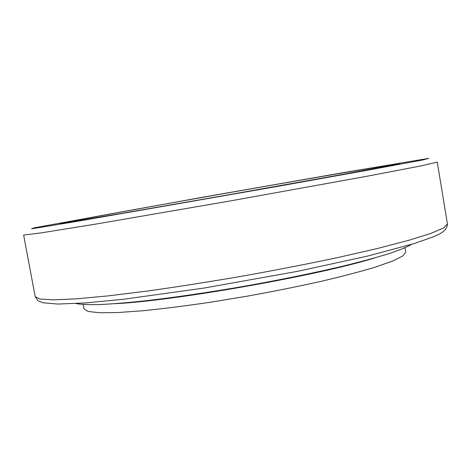 <?xml version="1.0" encoding="UTF-8"?>
<svg xmlns="http://www.w3.org/2000/svg" width="471" height="471" viewBox="0 0 471 471"><rect width="100%" height="100%" fill="white"/><g stroke="black" fill="none" stroke-linecap="round" stroke-linejoin="round"><path stroke-width="0.71" d="M405.013 247.775L405.737 252.115L402.858 255.93L392.832 260.963L375.458 267.086C360.321 271.637 341.993 276.442 320.474 281.499C297.507 286.586 273.233 291.455 247.634 296.106L209.801 302.329C185.256 305.92 162.966 308.723 142.931 310.742L117.603 312.55L99.175 312.744L88.03 311.437L84.026 308.841L83.22 304.519M204.485 197.043C292.927 181.359 396.029 163.572 399.467 163.637L340.727 174.765L229.736 194.582L118.657 213.922L59.652 223.554C61.624 222.665 131.968 209.883 204.485 197.043M411.577 244.361C407.091 246.981 399.555 250.072 388.981 253.633C376.653 257.437 361.551 261.546 343.677 265.956C314.516 272.839 281.911 279.521 245.85 285.997C209.754 292.244 176.825 297.119 147.076 300.622C128.771 302.594 113.175 303.895 100.288 304.537C89.131 304.808 80.994 304.478 75.884 303.554M374.922 257.855C319.273 275.341 173.216 301.093 114.942 303.701M200.746 197.579L341.917 172.875L428.669 158.38L422.487 160.022L368.999 169.966L273.416 187.122L74.842 221.735L31.622 228.818L34.412 227.787L200.746 197.579M447.45 223.996L443.764 227.858L431.148 233.298L409.128 240.21L377.913 248.376L338.543 257.401C308.823 263.695 277.331 269.848 244.066 275.853C210.755 281.587 179.057 286.58 148.971 290.831L108.895 295.812L76.767 298.814L53.712 299.844L39.994 299.056L35.207 296.683L38.069 300.804L42.932 302.765L57.756 304.054L85.033 302.971L123.484 299.268L204.396 288.005L298.013 271.243L367.845 256.024L413.944 243.637L433.355 236.831L438.077 234.705C442.098 232.786 447.32 229.365 447.45 223.996L437.259 162.118L420.008 166.092L365.779 176.478L230.837 200.834L95.707 224.102L41.195 232.886L23.627 235.053L35.207 296.683"/></g></svg>
